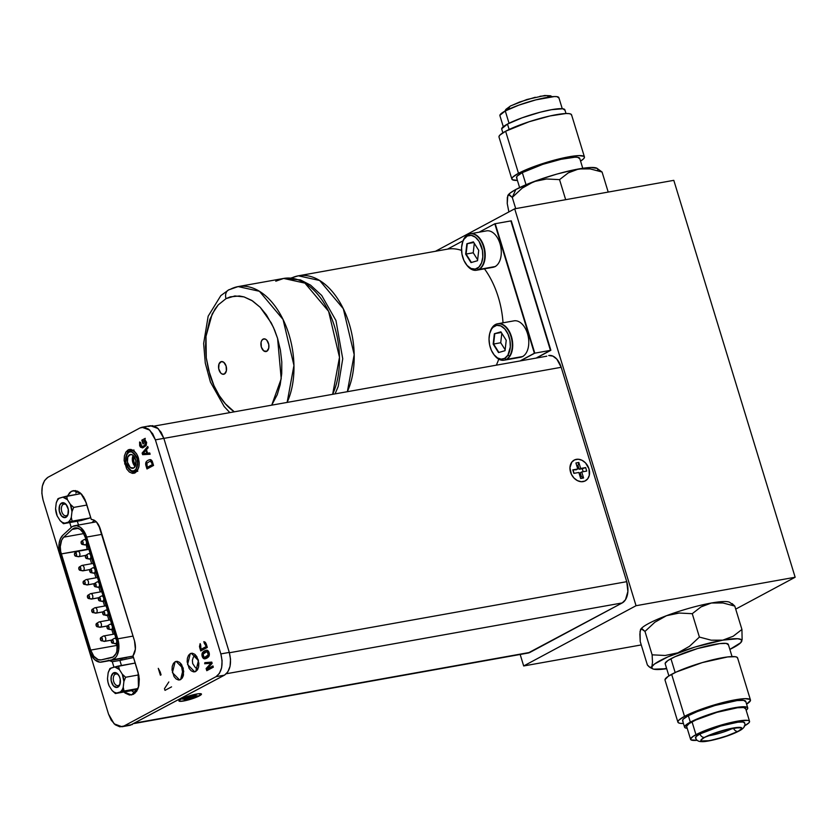 <?xml version="1.0" encoding="UTF-8"?>
<svg xmlns="http://www.w3.org/2000/svg" width="837" height="837" viewBox="0 0 837 837"><rect width="100%" height="100%" fill="white"/><g stroke="black" fill="none" stroke-linecap="round" stroke-linejoin="round"><path stroke-width="1.26" d="M795.15 577.248L673.806 180.342L514.703 208.8L636.047 605.716L795.15 577.248L735.713 609.116L795.15 577.248L636.047 605.716L523.68 665.959L641.257 644.929L523.68 665.959L636.047 605.716L514.703 208.8L673.806 180.342L795.15 577.248M435.47 251.278L514.703 208.8L435.47 251.278M520.164 654.471L523.68 665.959L520.164 654.471M263.059 339.121A6.434 3.913 79.9 0 1 263.781 338.87A6.434 3.913 79.9 0 1 268.635 343.902A6.434 3.913 79.9 0 1 266.773 351.289L263.718 350.86L261.353 347.114L261.081 342.249L261.835 340.314L263.781 338.87L263.059 339.121L265.339 339.09L266.836 340.24L268.771 344.52L268.75 348.161L266.773 351.289A6.434 3.913 79.9 0 1 266.051 351.55A6.434 3.913 79.9 0 1 261.196 346.508A6.434 3.913 79.9 0 1 263.059 339.121M220.675 361.846A6.434 3.913 79.9 0 1 221.407 361.584A6.434 3.913 79.9 0 1 226.262 366.627A6.434 3.913 79.9 0 1 224.4 374.013L222.108 374.045L220.612 372.894L218.687 368.615L219.022 363.928L221.407 361.584L223.741 362.275L226.095 366.02L226.367 370.885L224.4 374.013A6.434 3.913 79.9 0 1 223.678 374.265A6.434 3.913 79.9 0 1 218.823 369.232A6.434 3.913 79.9 0 1 220.675 361.846M228.574 289.937A8.558 6.675 61.8 0 0 226.011 298.631L218.227 304.888L214.983 309.094L209.784 319.567L206.007 336.328L205.515 346.895L206.258 357.776L208.476 369.734L213.969 385.679L219.221 395.514L225.415 403.842L234.234 411.773A61.31 37.236 79.9 0 1 209.867 374.725L206.258 357.776L206.007 336.328L212.169 313.99L218.227 304.888L226.011 298.631A8.558 6.675 -118.2 0 1 228.574 289.937A8.558 6.675 -118.2 0 1 230.238 289.351A69.879 42.436 79.9 0 1 238.116 286.589A69.879 42.436 79.9 0 1 285.229 324.233A69.879 42.436 79.9 0 1 287.154 402.304L293.954 365.434L283.063 319.493L259.418 291.276L238.116 286.589L228.668 289.895L220.832 295.607L208.162 316.198L203.653 343.505L205.285 363.132L210.422 382.059L224.159 406.51L229.798 412.568M332.687 394.154A69.879 42.436 -100.1 0 0 330.761 316.093A69.879 42.436 -100.1 0 0 283.659 278.439L304.95 283.126L328.606 311.343L339.487 357.284L332.687 394.154M275.771 281.201L283.659 278.439L238.116 286.589M226.011 298.631L230.353 296.832L239.434 295.984L244.038 296.905L251.738 300.399L260.192 307.284L271.272 322.915L274.745 330.395L277.591 338.41L281.211 378.784L271.763 405.056L277.267 394.645L280.196 384.696L281.724 373.658L281.787 361.961L280.395 350.065L277.591 338.41L273.427 327.34L266.448 314.932L260.192 307.284L252.648 300.985L244.038 296.905L234.894 295.953L226.011 298.631M495.222 223.709L511.292 220.832L550.872 350.284L537.333 357.545L550.872 350.284L511.292 220.832L495.222 223.709L534.801 353.162L550.872 350.284L534.801 353.162L521.263 360.423M498.904 352.461L493.6 344.028L500.725 342.751L493.6 344.028L494.793 333.66L501.3 332.488L494.793 333.66L500.913 331.87M514.441 320.77L497.942 323.72A18.498 11.237 79.9 0 1 511.888 338.19A18.498 11.237 79.9 0 1 506.542 359.408L523.041 356.457L506.542 359.408A18.498 11.237 79.9 0 1 504.449 360.14L520.959 357.19M471.398 262.483L466.094 254.061L473.219 252.784L466.094 254.061L467.287 243.682L473.407 241.893M473.794 242.521L466.858 243.755L473.386 241.862L478.722 250.326L477.529 260.705L471.001 262.598L465.665 254.134L466.858 243.755L473.386 241.862L478.722 250.326L477.529 260.705L471.001 262.598L465.665 254.134L473.219 252.784L477.634 259.784L473.219 252.784L465.665 254.134L466.858 243.755L473.794 242.521M486.935 230.803L470.436 233.753A18.498 11.237 79.9 0 1 484.382 248.212A18.498 11.237 79.9 0 1 479.036 269.441L495.535 266.49L479.036 269.441A18.498 11.237 79.9 0 1 476.944 270.173L493.443 267.212M181.085 663.877L183.24 675.94M132.884 468.291A7.01 4.258 79.9 0 1 127.622 462.788A7.01 4.258 79.9 0 1 129.651 454.763A7.01 4.258 79.9 0 1 130.394 454.491A7.01 4.258 79.9 0 1 135.678 459.973A7.01 4.258 79.9 0 1 133.658 468.019L130.321 467.548L127.433 462.139L127.789 457.033L130.394 454.491L129.609 454.763L132.1 454.732L133.721 455.987L135.824 460.653L135.468 465.749L133.658 468.019A7.01 4.258 79.9 0 1 132.863 468.291A7.01 4.258 79.9 0 1 127.58 462.809A7.01 4.258 79.9 0 1 129.609 454.763L131.231 454.481L129.651 454.763A7.01 4.258 79.9 0 1 130.415 454.481M128.291 468.343L128.762 468.971A10.787 6.55 -100.1 0 0 135.594 471.43L134.433 470.561A9.709 5.901 79.9 0 1 128.291 468.343A9.709 5.901 79.9 0 1 126.094 456.029A9.709 5.901 79.9 0 1 128.825 452.221L129.358 451.049A10.787 6.55 -100.1 0 0 126.314 455.276L126.094 456.029M126.209 455.663A10.787 6.55 79.9 0 1 129.358 451.049L128.825 452.221A9.709 5.901 79.9 0 1 136.996 458.519A9.709 5.901 79.9 0 1 134.433 470.561L135.594 471.43A10.787 6.55 -100.1 0 0 139.193 462.861A10.787 6.55 79.9 0 1 135.594 471.43L137.059 471.168L135.594 471.43A10.787 6.55 79.9 0 1 134.37 471.859A10.787 6.55 79.9 0 1 128.532 468.647M129.358 451.049A10.787 6.55 79.9 0 1 130.572 450.62A10.787 6.55 79.9 0 1 138.22 457.389A10.787 6.55 -100.1 0 0 129.358 451.049M128.825 452.221L126.314 455.359L125.822 462.422L128.731 468.877L130.98 470.614L133.334 470.949L135.427 469.829L136.944 467.423L137.645 464.096L136.996 458.519L133.439 452.869L131.095 451.813L128.825 452.221M133.177 455.433A7.01 4.258 -100.1 0 0 135.144 466.439A7.01 4.258 79.9 0 1 133.177 455.433M133.983 456.301A7.01 4.258 -100.1 0 0 135.604 465.351A7.01 4.258 79.9 0 1 133.983 456.301M536.904 357.629L550.443 350.368L534.372 353.235L520.834 360.506L534.372 353.235L494.793 223.782L479.099 232.205L494.793 223.782L510.873 220.916L494.793 223.782L534.372 353.235L550.443 350.368L510.873 220.916M463.049 240.805L447.544 249.123L463.049 240.805M476.515 270.246L493.014 267.296A18.498 11.237 -100.1 0 0 495.106 266.564L478.607 269.514A18.498 11.237 79.9 0 1 476.515 270.246A18.498 11.237 79.9 0 1 466.607 264.879A18.498 11.237 -100.1 0 0 466.91 265.287A18.498 11.237 -100.1 0 0 478.607 269.514L477.142 268.415A17.127 10.4 79.9 0 1 466.303 264.492A17.127 10.4 79.9 0 1 462.422 242.761A17.127 10.4 79.9 0 1 467.245 236.044L467.914 234.559A18.498 11.237 -100.1 0 0 462.704 241.82L462.422 242.761M462.568 242.301A18.498 11.237 79.9 0 1 467.914 234.559A18.498 11.237 79.9 0 1 470.007 233.826A18.498 11.237 79.9 0 1 483.953 248.296A18.498 11.237 79.9 0 1 478.607 269.514L495.106 266.564A18.498 11.237 -100.1 0 0 500.453 245.346A18.498 11.237 -100.1 0 0 486.506 230.876L470.007 233.826M478.607 269.514A18.498 11.237 -100.1 0 0 483.472 246.559A18.498 11.237 -100.1 0 0 467.914 234.559L467.245 236.044A17.127 10.4 79.9 0 1 481.652 247.156A17.127 10.4 79.9 0 1 477.142 268.415L478.607 269.514M467.245 236.044L464.001 239.225L462.819 241.59L461.574 247.459L461.951 254.05L463.876 260.359L467.077 265.434L471.053 268.499L475.196 269.085L478.89 267.108L481.557 262.87L482.803 257.001L482.436 250.409L479.036 241.349L475.385 237.206L471.241 235.343L467.245 236.044M474.307 243.316L473.219 252.784L474.307 243.316M490.074 332.268A18.498 11.237 79.9 0 1 491.915 327.968A18.498 11.237 79.9 0 1 495.42 324.536A18.498 11.237 79.9 0 1 497.513 323.804A18.498 11.237 79.9 0 1 510.403 334.831A18.498 11.237 79.9 0 1 509.618 356.049L507.892 355.202A17.127 10.4 79.9 0 1 504.648 358.382L506.113 359.481A18.498 11.237 -100.1 0 0 509.618 356.049A18.498 11.237 79.9 0 1 506.113 359.481A18.498 11.237 79.9 0 1 504.02 360.213A18.498 11.237 79.9 0 1 494.112 354.846M504.02 360.213L520.53 357.263A18.498 11.237 -100.1 0 0 522.612 356.531L506.113 359.481L522.612 356.531A18.498 11.237 -100.1 0 0 527.959 335.313A18.498 11.237 -100.1 0 0 514.012 320.853L497.513 323.804M493.809 354.469L494.416 355.254A18.498 11.237 -100.1 0 0 506.113 359.481L504.648 358.382L507.892 355.202L510.308 346.968L509.942 340.377L508.007 334.068L504.805 328.993L500.829 325.928L496.686 325.342L492.993 327.319L491.507 329.192A17.127 10.4 79.9 0 1 506.542 331.316A17.127 10.4 79.9 0 1 507.892 355.202L509.618 356.049A18.498 11.237 -100.1 0 0 509.743 333.22A18.498 11.237 -100.1 0 0 495.42 324.536A18.498 11.237 -100.1 0 0 491.915 327.968L491.507 329.192L491.915 327.968A18.498 11.237 -100.1 0 0 490.21 331.787L489.927 332.739A17.127 10.4 79.9 0 1 491.507 329.192L489.676 333.618L489.028 339.048L489.614 344.844L491.382 350.337L494.133 354.867L497.523 357.922L501.164 359.146L504.648 358.382A17.127 10.4 79.9 0 1 493.809 354.469A17.127 10.4 79.9 0 1 489.927 332.739M505.035 350.672L498.507 352.576L493.171 344.101L494.364 333.733L500.892 331.829L506.228 340.293L505.035 350.672L498.507 352.576L493.171 344.101L500.725 342.751L505.14 349.761L500.725 342.751L493.171 344.101L494.364 333.733L500.892 331.829M501.3 332.488L494.364 333.733L501.3 332.488M501.813 333.293L500.725 342.751L501.813 333.293M291.527 278.041A69.879 42.436 79.9 0 1 298.359 275.812A69.879 42.436 79.9 0 1 345.472 313.457A69.879 42.436 79.9 0 1 347.386 391.528L354.187 354.658L343.306 308.717L319.65 280.5L298.359 275.812L447.418 249.144A69.879 42.436 -100.1 0 1 461.543 250.409M496.456 364.859A69.879 42.436 -100.1 0 0 498.737 359.178M503.027 322.81A69.879 42.436 -100.1 0 0 484.445 268.823M626.735 581.673L561.198 367.297L163.853 438.379L561.198 367.297A17.127 10.4 -100.1 0 0 548.716 355.516L552.88 356.102L556.856 359.167L561.198 367.297L626.735 581.673L627.886 591.518L625.469 599.752L622.226 602.933L528.042 653.059A17.127 10.4 -100.1 0 0 529.978 652.389L135.217 723.001L529.978 652.389L622.226 602.933A17.127 10.4 -100.1 0 0 626.735 581.673L229.39 652.755L626.735 581.673M546.791 356.185L154.259 426.075M226.356 673.743L622.226 602.933L226.356 673.743M570.541 472.12A11.781 9.186 -118.2 0 1 576.348 459.335A11.781 9.186 -118.2 0 1 588.966 468.825L585.523 462.913L582.039 460.298L578.21 459.231L574.621 459.879L571.807 462.129L569.945 467.737L571.378 474.265L573.983 478.032L577.467 480.647L581.296 481.714L584.896 481.066L587.7 478.816L589.311 475.29L588.966 468.825A11.781 9.186 -118.2 0 1 583.159 481.61A11.781 9.186 -118.2 0 1 570.541 472.12M575.929 462.966L578.827 462.442L580.669 468.469L585.649 467.569L586.716 471.074L581.736 471.963L583.577 477.979L580.679 478.502L578.848 472.476L573.858 473.365L572.79 469.871L577.771 468.982L575.929 462.966L578.827 462.442L580.669 468.469L579.152 469.275L578.001 465.508L578.827 462.442L578.001 465.508L579.152 469.275L585.649 467.569L582.27 468.72L583.19 471.702L582.27 468.72L579.152 469.275L585.649 467.569L586.716 471.074L581.736 471.963L583.577 477.979L581.37 476.546L580.156 476.755L581.37 476.546L580.219 472.769L581.736 471.963L580.219 472.769L581.37 476.546L583.577 477.979L580.679 478.502L578.848 472.476L573.858 473.365L572.79 469.871L577.771 468.982L575.929 462.966M576.777 465.728L578.001 465.508L576.777 465.728M576.264 469.798L577.771 468.982L576.264 469.798L572.79 469.871L576.264 469.798M574.056 473.334L573.146 470.352L574.056 473.334M199.405 695.861A11.781 1.82 -17 0 1 186.316 700.443A11.781 1.82 -17 0 1 178.951 700.695A11.781 1.82 -17 0 1 180.98 699.157L178.909 700.81L179.662 701.322L185.605 700.611L196.214 697.315L201.466 694.197L198.369 693.758L192.677 694.909L180.98 699.157A11.781 1.82 -17 0 1 192.625 694.93A11.781 1.82 -17 0 1 201.288 693.863A11.781 1.82 -17 0 1 199.405 695.861M193.284 695.327L196.172 694.815L192.656 696.698L197.637 695.809L195.596 696.907L190.616 697.796L187.101 699.68L184.203 700.203L187.718 698.309L182.738 699.198L189.769 697.221L193.284 695.327L196.172 694.815L192.656 696.698L192.384 695.809L192.656 696.698L197.637 695.809L195.596 696.907L190.616 697.796L187.101 699.68L187.279 698.55L187.101 699.68L184.203 700.203L187.718 698.309L182.738 699.198L189.769 697.221L193.284 695.327M187.509 697.619L187.718 698.309L187.509 697.619M190.344 696.907L190.616 697.796L190.344 696.907M194.885 696.3L195.596 696.907L194.885 696.3M146.81 453.225L142.96 453.581L145.91 450.285L142.96 453.581L146.81 453.225L145.91 450.285M146.391 461.616A15.851 9.625 79.9 0 1 148.139 460.277A15.851 9.625 79.9 0 1 149.928 459.659A15.851 9.625 79.9 0 1 150.105 459.628A3.432 2.082 79.9 0 1 152.543 462.16L153.548 465.445L152.125 461.103L150.105 459.628A15.851 9.625 79.9 0 0 148.139 460.277A15.851 9.625 79.9 0 0 146.391 461.616A3.432 2.082 79.9 0 0 145.973 465.675L146.391 461.616M202.784 652.243A15.851 9.625 79.9 0 1 204.542 650.904A15.851 9.625 79.9 0 1 206.331 650.276A15.851 9.625 79.9 0 1 206.498 650.244A3.547 2.155 79.9 0 1 206.519 650.244A3.547 2.155 79.9 0 1 209.104 652.703A3.547 2.155 79.9 0 1 208.518 656.836A15.851 9.625 79.9 0 1 204.971 658.803A15.851 9.625 79.9 0 1 204.803 658.834A3.547 2.155 79.9 0 1 204.783 658.834A3.547 2.155 79.9 0 1 202.198 656.375A3.547 2.155 79.9 0 1 202.784 652.243A15.851 9.625 79.9 0 1 204.542 650.904A15.851 9.625 79.9 0 1 206.498 650.244L208.005 650.788L209.334 653.885L209.02 656.093L206.76 658.175L204.05 658.761L202.659 657.463L201.968 655.193L202.784 652.243M190.281 653.634L191.275 653.268L198.453 660.602L195.732 671.473L194.739 671.849L187.561 664.515L190.281 653.634L192.468 653.247L190.281 653.634L192.384 653.237L194.759 654.272L198.223 659.765L198.62 666.89L197.459 669.82L195.732 671.473L193.619 671.881L191.244 670.845L189.162 668.439L187.153 661.868L187.394 658.227L188.555 655.298L190.281 653.634L192.384 653.237L194.759 654.272L196.852 656.679L198.861 663.239L198.62 666.89L197.459 669.82L195.732 671.473L193.619 671.881L191.244 670.845L189.162 668.439L187.153 661.868L187.394 658.227L188.555 655.298L190.281 653.634M175.142 661.753L176.136 661.387L183.313 668.711L180.593 679.592L179.599 679.958L172.422 672.634L175.142 661.753L177.339 661.356L175.142 661.753L177.256 661.345L179.631 662.391L183.083 667.874L183.481 674.999L182.33 677.939L180.593 679.592L178.49 679.989L176.115 678.953L174.023 676.558L172.024 669.987L172.255 666.346L173.416 663.406L175.142 661.753L177.256 661.345L179.631 662.391L181.713 664.787L183.721 671.358L182.33 677.939L180.593 679.592L178.49 679.989L176.115 678.953L174.023 676.558L172.024 669.987L172.255 666.346L173.416 663.406L175.142 661.753M128.134 449.919L129.453 449.448L138.649 458.885L135.144 472.853L133.836 473.323L124.64 463.886L128.134 449.919L130.959 449.417L128.134 449.919L130.854 449.406L133.899 450.735L136.588 453.832L138.346 457.797L139.162 462.265L138.858 466.952L137.373 470.729L135.144 472.853L132.434 473.376L129.379 472.037L126.701 468.95L124.117 460.507L124.42 455.82L125.916 452.053L128.134 449.919L130.854 449.406L133.899 450.735L136.588 453.832L138.346 457.797L139.162 462.265L138.858 466.952L137.373 470.729L135.144 472.853L132.434 473.376L129.379 472.037L126.701 468.95L124.117 460.507L124.42 455.82L125.916 452.053L128.134 449.919M77.433 491.131L75.832 493.045M66.929 497.011L69.659 492.658L71.448 491.329L67.326 496.048L71.448 491.329L75.518 490.608L71.448 491.329L73.342 490.649L80.823 493.411L86.201 502.702L91.296 519.4C95.219 519.777 98.201 522.895 100.231 528.754L134.506 640.88C136.128 646.97 135.625 651.95 133.01 655.831L138.115 672.519L138.471 687.282L131.608 694.961L123.928 692.011L125.173 693.099L123.928 692.011M200.985 649.355L206.279 646.52L204.165 643.015L204.929 643.308L206.279 646.52L200.985 649.355L200.671 644.898L200.294 647.001L200.985 649.355M133.533 657.547L120.926 660.247L133.533 657.547M78.49 525.029L77.328 521.21M94.403 520.311L91.892 522.633M121.438 665.499L119.869 660.362L120.926 660.247L112.273 661.722L108.329 660.236M130.133 725.281L224.452 675.166L227.81 671.944L230.06 666.242L230.52 659.158L229.286 652.4L163.843 438.347L161.175 432.352L157.126 427.686L152.512 425.667L148.411 426.452M144.927 439.791L146.14 445.587L143.012 447.732L140.606 447.251L139.685 445.723L139.591 441.999L142.238 447.91L146.14 445.587L146.632 442.407L144.927 439.791L145.23 438.337L141.809 440.168L142.97 443.945L141.809 440.168L145.23 438.337M141.798 446.56L140.585 442.511L140.197 445.043L141.348 446.519L143.744 445.964L145.889 443.453L145.732 441.999L144.131 440.555L145.439 444.573M150.116 454.24L142.614 454.679L142.123 453.058L147.73 446.435L148.139 447.753L146.485 449.647L147.563 453.173L149.729 452.953L150.116 454.24L142.614 454.679M204.165 643.015L203.862 641.623L206.3 644.145L207.304 647.44L200.734 650.966L199.478 646.572L200.148 643.611L200.671 644.898M213.32 667.183L206.791 670.688L213.32 667.183L212.943 665.938L206.854 669.202L212.148 663.354L211.761 662.098L204.856 662.663L204.667 663.751L210.945 663.291L206.122 668.522L210.945 663.291L204.667 663.751M164.481 688.663L168.833 681.956L164.481 688.663L165.004 690.368L171.554 686.863M120.926 660.247L119.869 660.362M120.047 658.792A13.486 8.192 -100.1 0 0 123.227 659.755M131.514 690.651L135.102 693.12M180.98 663.751A9.437 5.733 -100.1 0 0 180.541 665.687M182.11 674.434A9.437 5.733 -100.1 0 0 183.188 676.087M47.918 477.31L139.978 427.958L141.955 427.247L149.781 430.134L155.4 439.854L220.842 653.917C223.406 664.724 221.805 672.31 216.019 676.673L123.96 726.024L121.982 726.736L114.146 723.848L108.538 714.128L43.085 500.076C40.521 489.258 42.132 481.673 47.918 477.31L44.56 480.532L42.31 486.224L41.85 493.307L43.085 500.076L108.538 714.128L111.195 720.123L115.244 724.79L119.858 726.809L132.392 724.518L123.96 726.024L216.019 676.673L224.452 675.166L216.019 676.673L219.367 673.45L221.627 667.759L222.087 660.675L220.842 653.917L229.286 652.4L220.842 653.917L155.4 439.854L163.843 438.347L155.4 439.854L152.742 433.859L148.693 429.193L144.079 427.173L139.978 427.958L47.918 477.31L44.56 480.532L42.31 486.224L41.85 493.307L43.085 500.076L108.538 714.128L111.195 720.123L115.244 724.79L119.858 726.809L123.96 726.024L216.019 676.673L219.367 673.45L221.627 667.759L222.087 660.675L220.842 653.917L155.4 439.854L152.742 433.859L148.693 429.193L144.079 427.173L139.978 427.958L47.918 477.31M130.331 725.229L224.452 675.166C230.28 670.824 231.891 663.239 229.286 652.4L163.843 438.347L158.172 428.586L150.482 425.73L142.039 427.236M161.081 674.842L160.212 671.985L161.081 674.842L160.38 675.218L158.277 668.355L160.38 675.218M204.856 662.663L211.761 662.098M212.148 663.354L206.854 669.202L212.943 665.938M206.122 668.522L206.791 670.688M153.548 465.445L146.977 468.971L145.973 465.675M160.212 671.985L158.277 668.355M138.115 672.519L139.298 678.985L138.858 685.754L136.703 691.205L133.501 694.281L129.578 695.024L125.173 693.099L129.411 695.003L133.501 694.281L136.818 691.027L138.858 685.754L138.921 675.857L133.01 655.831L135.374 649.198L133.01 655.831M113.958 667.215L112.273 661.722L113.958 667.215M133.125 656.208L111.76 659.912A16.499 10.023 79.9 0 0 117.755 638.83L133.041 636.089L117.755 638.83L85.541 534.121L80.614 527.477L76.627 525.688L72.777 526.368A16.499 10.023 79.9 0 0 71.26 527.456L69.733 522.57L71.239 527.488A16.499 10.023 79.9 0 1 72.777 526.368A16.499 10.023 79.9 0 1 74.629 525.72A16.499 10.023 79.9 0 1 86.65 537.072L101.936 534.341L86.65 537.072L118.572 642.314L118.781 649.324L117.086 655.277L115.611 657.505L111.76 659.912L99.927 662.193L94.644 659.64L90.417 653.394L59.354 551.792L59.113 543.412L60.473 538.63L62.88 535.188L71.26 527.456L62.88 535.188A16.499 10.023 79.9 0 0 60.044 554.575L89.454 650.757A16.499 10.023 79.9 0 0 101.465 662.109L126.429 657.652A16.499 10.023 -100.1 0 0 126.638 657.61L101.675 662.077A16.499 10.023 79.9 0 1 101.465 662.109M100.231 528.754L96.485 521.995L93.953 520.059L91.296 519.4L85.018 499.574L81.754 494.374L77.684 491.235L73.436 490.639L71.448 491.329L75.372 490.587L79.777 492.512L83.658 496.969L86.201 502.702L91.296 519.4L93.88 520.028L96.485 521.995L98.693 525.081L134.506 640.88L135.374 649.198L134.506 640.88M203.862 641.623L205.295 642.261L206.3 644.145M207.304 647.44L200.734 650.966L199.729 647.671M146.485 449.647L147.563 453.173M142.123 453.058L147.73 446.435M139.591 441.999L140.585 442.511M144.131 440.555L142.834 441.015L143.619 443.589L142.97 443.945M147.228 467.36L152.522 464.525L151.507 461.689L150.409 461.02L146.663 463.3L147.228 467.36L146.904 462.903M152.522 464.525L150.409 461.02M204.427 657.505L208.518 654.733L208.225 652.515L206.875 651.573L202.784 654.346L203.077 656.564L204.416 657.505C202.303 654.157 203.119 652.18 206.875 651.573L206.885 651.573C208.999 654.921 208.183 656.899 204.427 657.505M101.497 640.849L100.335 639.008L101.308 637.47L102.47 639.311L101.894 640.776L104.876 641.268L111.624 640.054L104.876 641.268A2.741 1.664 -100.1 0 0 105.598 637.867A2.741 1.664 -100.1 0 0 103.286 636.089L100.911 637.543A1.716 1.036 79.9 0 1 102.344 638.652A1.716 1.036 79.9 0 1 101.894 640.776L104.175 641.372A2.741 1.664 -100.1 0 0 104.876 641.268L101.894 640.776A1.716 1.036 79.9 0 1 101.465 640.839A1.716 1.036 79.9 0 1 100.377 639.342A1.716 1.036 79.9 0 1 100.879 637.553A1.716 1.036 79.9 0 1 100.911 637.543L103.286 636.089A2.741 1.664 -100.1 0 0 103.233 636.12A2.741 1.664 -100.1 0 0 103.181 636.151A2.741 1.664 79.9 0 1 103.286 636.089A2.741 1.664 79.9 0 1 103.6 635.984A2.741 1.664 79.9 0 1 105.661 638.118A2.741 1.664 79.9 0 1 104.876 641.268A2.741 1.664 79.9 0 1 104.562 641.372L111.583 640.117M100.555 627.154L97.584 626.662A1.716 1.036 79.9 0 1 97.144 626.725A1.716 1.036 79.9 0 1 96.067 625.229A1.716 1.036 79.9 0 1 96.558 623.45A1.716 1.036 79.9 0 1 96.59 623.429L98.975 621.975A2.741 1.664 -100.1 0 0 98.923 622.006A2.741 1.664 -100.1 0 0 98.871 622.037A2.741 1.664 79.9 0 1 98.975 621.975A2.741 1.664 79.9 0 1 99.289 621.87A2.741 1.664 79.9 0 1 101.35 624.015A2.741 1.664 79.9 0 1 100.555 627.154A2.741 1.664 79.9 0 1 100.252 627.269A2.741 1.664 79.9 0 1 99.865 627.258A2.741 1.664 -100.1 0 0 100.555 627.154L107.303 625.95L100.555 627.154A2.741 1.664 -100.1 0 0 101.277 623.753A2.741 1.664 -100.1 0 0 98.975 621.975L96.59 623.429A1.716 1.036 79.9 0 1 98.034 624.538A1.716 1.036 79.9 0 1 97.584 626.662L100.555 627.154M92.865 612.621L91.714 610.78L92.677 609.242L93.723 610.424L93.273 612.558L96.245 613.05L103.003 611.837L96.245 613.05A2.741 1.664 -100.1 0 0 96.966 609.65A2.741 1.664 -100.1 0 0 94.665 607.871L92.279 609.315A1.716 1.036 79.9 0 1 93.723 610.424A1.716 1.036 79.9 0 1 93.273 612.558L95.544 613.144A2.741 1.664 -100.1 0 0 96.245 613.05L93.273 612.558A1.716 1.036 79.9 0 1 92.834 612.621A1.716 1.036 79.9 0 1 91.756 611.115A1.716 1.036 79.9 0 1 92.248 609.336A1.716 1.036 79.9 0 1 92.279 609.315L94.665 607.871A2.741 1.664 -100.1 0 0 94.612 607.903A2.741 1.664 -100.1 0 0 94.56 607.934A2.741 1.664 79.9 0 1 94.665 607.871A2.741 1.664 79.9 0 1 94.968 607.756A2.741 1.664 79.9 0 1 97.04 609.901A2.741 1.664 79.9 0 1 96.245 613.05A2.741 1.664 79.9 0 1 95.941 613.155L102.951 611.899M91.934 598.936L88.952 598.445A1.716 1.036 79.9 0 1 88.523 598.507A1.716 1.036 79.9 0 1 87.435 597.011A1.716 1.036 79.9 0 1 87.937 595.222A1.716 1.036 79.9 0 1 87.969 595.212L90.344 593.757A2.741 1.664 -100.1 0 0 90.291 593.789A2.741 1.664 -100.1 0 0 90.239 593.82A2.741 1.664 79.9 0 1 90.344 593.757A2.741 1.664 79.9 0 1 90.658 593.653A2.741 1.664 79.9 0 1 92.719 595.787A2.741 1.664 79.9 0 1 91.934 598.936A2.741 1.664 79.9 0 1 91.62 599.041A2.741 1.664 79.9 0 1 91.233 599.041A2.741 1.664 -100.1 0 0 91.934 598.936L98.693 597.723L91.934 598.936A2.741 1.664 -100.1 0 0 92.656 595.536A2.741 1.664 -100.1 0 0 90.344 593.757L87.969 595.212A1.716 1.036 79.9 0 1 89.402 596.321A1.716 1.036 79.9 0 1 88.952 598.445L91.934 598.936M84.244 584.404L83.083 582.562L84.056 581.024L85.092 582.207L84.642 584.331L87.613 584.822L94.372 583.619L87.613 584.822A2.741 1.664 -100.1 0 0 88.335 581.422A2.741 1.664 -100.1 0 0 86.033 579.643L83.648 581.098A1.716 1.036 79.9 0 1 85.092 582.207A1.716 1.036 79.9 0 1 84.642 584.331L86.922 584.927A2.741 1.664 -100.1 0 0 87.613 584.822L84.642 584.331A1.716 1.036 79.9 0 1 84.202 584.393A1.716 1.036 79.9 0 1 83.125 582.897A1.716 1.036 79.9 0 1 83.616 581.119A1.716 1.036 79.9 0 1 83.648 581.098L86.033 579.643A2.741 1.664 -100.1 0 0 85.981 579.675A2.741 1.664 -100.1 0 0 85.929 579.706A2.741 1.664 79.9 0 1 86.033 579.643A2.741 1.664 79.9 0 1 86.347 579.539A2.741 1.664 79.9 0 1 88.408 581.684A2.741 1.664 79.9 0 1 87.613 584.822A2.741 1.664 79.9 0 1 87.31 584.937L94.319 583.682M83.302 570.719L80.331 570.227A1.716 1.036 79.9 0 1 79.892 570.29A1.716 1.036 79.9 0 1 78.814 568.783A1.716 1.036 79.9 0 1 79.306 567.005A1.716 1.036 79.9 0 1 79.337 566.984L81.723 565.54A2.741 1.664 -100.1 0 0 81.67 565.571A2.741 1.664 -100.1 0 0 81.618 565.603A2.741 1.664 79.9 0 1 81.723 565.54A2.741 1.664 79.9 0 1 82.026 565.425A2.741 1.664 79.9 0 1 84.098 567.57A2.741 1.664 79.9 0 1 83.302 570.719A2.741 1.664 79.9 0 1 82.999 570.824A2.741 1.664 79.9 0 1 82.601 570.813A2.741 1.664 -100.1 0 0 83.302 570.719L90.061 569.505L83.302 570.719A2.741 1.664 -100.1 0 0 84.024 567.308A2.741 1.664 -100.1 0 0 81.723 565.54L79.337 566.984A1.716 1.036 79.9 0 1 80.781 568.093A1.716 1.036 79.9 0 1 80.331 570.227L83.302 570.719M78.992 556.605L76.01 556.113A1.716 1.036 79.9 0 1 75.581 556.176A1.716 1.036 79.9 0 1 74.493 554.68A1.716 1.036 79.9 0 1 74.995 552.891L77.402 551.426A2.741 1.664 -100.1 0 0 77.349 551.457A2.741 1.664 -100.1 0 0 77.297 551.489A2.741 1.664 79.9 0 1 77.402 551.426A2.741 1.664 79.9 0 1 77.715 551.321A2.741 1.664 79.9 0 1 79.777 553.456A2.741 1.664 79.9 0 1 78.992 556.605A2.741 1.664 79.9 0 1 78.678 556.71A2.741 1.664 79.9 0 1 78.291 556.71A2.741 1.664 -100.1 0 0 78.992 556.605L85.751 555.391L78.992 556.605A2.741 1.664 -100.1 0 0 79.714 553.205A2.741 1.664 -100.1 0 0 77.402 551.426L75.027 552.88A1.716 1.036 79.9 0 1 75.027 552.88A1.716 1.036 79.9 0 1 76.46 553.989A1.716 1.036 79.9 0 1 76.01 556.113L78.992 556.605M112.43 643.193L111.279 641.351L112.242 639.813L113.288 640.996L112.828 643.119L115.809 643.611A2.741 1.664 -100.1 0 0 116.531 640.211A2.741 1.664 -100.1 0 0 114.23 638.443L111.844 639.886A1.716 1.036 79.9 0 1 113.288 640.996A1.716 1.036 79.9 0 1 112.828 643.119L115.108 643.716A2.741 1.664 -100.1 0 0 115.809 643.611L112.828 643.119A1.716 1.036 79.9 0 1 112.399 643.193A1.716 1.036 79.9 0 1 111.311 641.686A1.716 1.036 79.9 0 1 111.813 639.907A1.716 1.036 79.9 0 1 111.844 639.886L114.23 638.443A2.741 1.664 -100.1 0 0 114.167 638.464A2.741 1.664 -100.1 0 0 114.114 638.505A2.741 1.664 79.9 0 1 114.23 638.443A2.741 1.664 79.9 0 1 114.533 638.328A2.741 1.664 79.9 0 1 116.605 640.472A2.741 1.664 79.9 0 1 115.809 643.611A2.741 1.664 79.9 0 1 115.496 643.726L117.347 643.391M108.078 629.068L110.798 629.602A2.741 1.664 -100.1 0 0 111.488 629.497L108.517 629.005A1.716 1.036 79.9 0 1 108.078 629.068A1.716 1.036 79.9 0 1 107 627.572A1.716 1.036 79.9 0 1 107.492 625.794A1.716 1.036 79.9 0 1 107.523 625.773L109.909 624.318A2.741 1.664 -100.1 0 0 109.856 624.35A2.741 1.664 -100.1 0 0 109.804 624.381M103.809 614.975L102.648 613.134L103.61 611.596L104.656 612.778L104.206 614.902L109.051 615.059L107.178 615.394A2.741 1.664 -100.1 0 0 107.9 611.993A2.741 1.664 -100.1 0 0 105.598 610.215L103.213 611.669A1.716 1.036 79.9 0 1 104.656 612.778A1.716 1.036 79.9 0 1 104.206 614.902L106.487 615.498A2.741 1.664 -100.1 0 0 107.178 615.394L104.206 614.902A1.716 1.036 79.9 0 1 103.767 614.965A1.716 1.036 79.9 0 1 102.689 613.469A1.716 1.036 79.9 0 1 103.181 611.69A1.716 1.036 79.9 0 1 103.213 611.669L105.598 610.215A2.741 1.664 -100.1 0 0 105.546 610.246A2.741 1.664 -100.1 0 0 105.493 610.278A2.741 1.664 79.9 0 1 105.598 610.215A2.741 1.664 79.9 0 1 105.901 610.11A2.741 1.664 79.9 0 1 107.973 612.255A2.741 1.664 79.9 0 1 107.178 615.394A2.741 1.664 79.9 0 1 106.874 615.498L109.061 615.111M99.457 600.861L102.166 601.384A2.741 1.664 -100.1 0 0 102.867 601.28L99.896 600.788A1.716 1.036 79.9 0 1 99.457 600.861A1.716 1.036 79.9 0 1 98.368 599.355A1.716 1.036 79.9 0 1 98.871 597.576A1.716 1.036 79.9 0 1 98.902 597.555L101.287 596.111A2.741 1.664 -100.1 0 0 101.225 596.132A2.741 1.664 -100.1 0 0 101.172 596.174A2.741 1.664 79.9 0 1 101.287 596.111A2.741 1.664 79.9 0 1 101.591 595.996A2.741 1.664 79.9 0 1 103.662 598.141A2.741 1.664 79.9 0 1 102.867 601.28A2.741 1.664 79.9 0 1 102.553 601.395L104.751 600.997M98.557 587.176L95.575 586.685A1.716 1.036 79.9 0 1 95.136 586.747A1.716 1.036 79.9 0 1 94.058 585.251A1.716 1.036 79.9 0 1 94.55 583.462A1.716 1.036 79.9 0 1 94.591 583.441L96.966 581.997A2.741 1.664 -100.1 0 0 96.914 582.029A2.741 1.664 -100.1 0 0 96.862 582.06A2.741 1.664 79.9 0 1 96.966 581.997A2.741 1.664 79.9 0 1 97.28 581.882A2.741 1.664 79.9 0 1 99.341 584.027A2.741 1.664 79.9 0 1 98.557 587.176A2.741 1.664 79.9 0 1 98.243 587.281A2.741 1.664 79.9 0 1 97.856 587.281A2.741 1.664 -100.1 0 0 98.557 587.176L100.419 586.842L98.557 587.176A2.741 1.664 -100.1 0 0 99.279 583.776A2.741 1.664 -100.1 0 0 96.966 581.997L94.591 583.441A1.716 1.036 79.9 0 1 96.025 584.561A1.716 1.036 79.9 0 1 95.575 586.685L98.557 587.176M90.825 572.634L93.545 573.167A2.741 1.664 -100.1 0 0 94.236 573.063L91.264 572.571A1.716 1.036 79.9 0 1 90.825 572.634A1.716 1.036 79.9 0 1 89.747 571.137A1.716 1.036 79.9 0 1 90.239 569.359A1.716 1.036 79.9 0 1 90.27 569.338L92.656 567.884A2.741 1.664 -100.1 0 0 92.604 567.915A2.741 1.664 -100.1 0 0 92.551 567.946A2.741 1.664 79.9 0 1 92.656 567.884A2.741 1.664 79.9 0 1 92.959 567.779A2.741 1.664 79.9 0 1 95.031 569.924A2.741 1.664 79.9 0 1 94.236 573.063A2.741 1.664 79.9 0 1 93.932 573.167L96.119 572.78M89.925 558.949L86.954 558.457A1.716 1.036 79.9 0 1 86.514 558.53A1.716 1.036 79.9 0 1 85.426 557.023A1.716 1.036 79.9 0 1 85.929 555.245L88.345 553.77A2.741 1.664 -100.1 0 0 88.283 553.801A2.741 1.664 -100.1 0 0 88.23 553.843A2.741 1.664 79.9 0 1 88.345 553.77A2.741 1.664 79.9 0 1 88.649 553.665A2.741 1.664 79.9 0 1 90.72 555.81A2.741 1.664 79.9 0 1 89.925 558.949A2.741 1.664 79.9 0 1 89.611 559.064A2.741 1.664 79.9 0 1 89.224 559.053A2.741 1.664 -100.1 0 0 89.925 558.949L91.788 558.614L89.925 558.949A2.741 1.664 -100.1 0 0 90.647 555.548A2.741 1.664 -100.1 0 0 88.345 553.77L85.96 555.224A1.716 1.036 79.9 0 1 85.96 555.224A1.716 1.036 79.9 0 1 87.404 556.333A1.716 1.036 79.9 0 1 86.954 558.457L89.925 558.949M85.615 544.845L82.633 544.353A1.716 1.036 79.9 0 1 82.193 544.416A1.716 1.036 79.9 0 1 81.116 542.92A1.716 1.036 79.9 0 1 81.607 541.131A1.716 1.036 79.9 0 1 81.649 541.11L84.024 539.666A2.741 1.664 -100.1 0 0 83.972 539.698A2.741 1.664 -100.1 0 0 83.92 539.729A2.741 1.664 79.9 0 1 84.024 539.666A2.741 1.664 79.9 0 1 84.338 539.551A2.741 1.664 79.9 0 1 86.399 541.696A2.741 1.664 79.9 0 1 85.615 544.845A2.741 1.664 79.9 0 1 85.301 544.95A2.741 1.664 79.9 0 1 84.914 544.95A2.741 1.664 -100.1 0 0 85.615 544.845L87.477 544.51L85.615 544.845A2.741 1.664 -100.1 0 0 86.337 541.445A2.741 1.664 -100.1 0 0 84.024 539.666L81.649 541.11A1.716 1.036 79.9 0 1 83.083 542.23A1.716 1.036 79.9 0 1 82.633 544.353L85.615 544.845M107.492 625.794L109.856 624.35A2.741 1.664 79.9 0 1 109.909 624.318A2.741 1.664 79.9 0 1 110.222 624.214A2.741 1.664 79.9 0 1 112.284 626.348A2.741 1.664 79.9 0 1 111.488 629.497L113.361 629.162L111.488 629.497A2.741 1.664 79.9 0 1 111.185 629.602L113.372 629.215M104.73 600.945L102.867 601.28L104.73 600.945M96.109 572.728L94.236 573.063L96.109 572.728M117.483 647.671A14.25 8.652 -100.1 0 1 116.667 645.453L116.102 643.611L116.667 645.453L90.699 650.098L61.289 553.906A14.25 8.652 79.9 0 1 63.738 537.166L83.648 533.598L63.738 537.166L72.118 529.434L78.28 528.325L72.118 529.434A14.25 8.652 79.9 0 1 73.426 528.492L76.732 527.906L73.426 528.492A14.25 8.652 79.9 0 1 75.027 527.927A14.25 8.652 79.9 0 1 85.405 537.741L116.521 639.489A14.25 8.652 79.9 0 1 111.331 657.704L101.256 659.87A14.25 8.652 79.9 0 1 101.078 659.901A14.25 8.652 79.9 0 1 90.699 650.098L116.667 645.453L117.504 647.723M86.326 544.406L87.362 549.595L61.289 553.906L87.257 549.26A14.25 8.652 -100.1 0 1 86.357 544.761M90.218 558.949L91.672 563.699L90.218 558.949M94.539 573.063L95.983 577.812L94.539 573.063M98.85 587.176L100.304 591.926L98.85 587.176M103.16 601.28L104.615 606.03L103.16 601.28M107.481 615.394L108.925 620.144L107.481 615.394M111.792 629.497L113.246 634.258L111.792 629.497M72.118 529.434L63.738 537.166L61.656 540.137L60.285 546.613L60.693 551.51L90.699 650.098L93.807 656.26L98.191 659.64L101.256 659.87L113.1 656.972L115.935 653.707L116.856 651.312L117.222 642.502L85.405 537.741L83.229 532.907L80.195 529.455L76.742 527.906L73.426 528.492A14.25 8.652 -100.1 0 0 72.118 529.434M94.236 573.063A2.741 1.664 -100.1 0 0 94.958 569.662A2.741 1.664 -100.1 0 0 92.656 567.884L90.27 569.338A1.716 1.036 79.9 0 1 91.714 570.447A1.716 1.036 79.9 0 1 91.264 572.571L94.236 573.063M102.867 601.28A2.741 1.664 -100.1 0 0 103.589 597.88A2.741 1.664 -100.1 0 0 101.287 596.111L98.902 597.555A1.716 1.036 79.9 0 1 100.346 598.664A1.716 1.036 79.9 0 1 99.896 600.788L102.867 601.28M111.488 629.497A2.741 1.664 -100.1 0 0 112.21 626.097A2.741 1.664 -100.1 0 0 109.909 624.318L107.523 625.773A1.716 1.036 79.9 0 1 108.967 626.882A1.716 1.036 79.9 0 1 108.517 629.005L111.488 629.497M111.76 659.912L133.093 656.093L111.76 659.912M81.649 541.11L83.083 542.23L82.633 544.353L81.189 543.244L81.649 541.11M85.96 555.224L87.404 556.333L86.954 558.457L85.772 557.934L85.437 556.061L88.283 553.801M90.27 569.338L91.714 570.447L91.264 572.571L89.821 571.462L90.27 569.338M94.591 583.441L96.025 584.561L95.575 586.685L94.131 585.576L94.591 583.441M98.902 597.555L100.346 598.664L99.896 600.788L98.452 599.679L98.902 597.555M107.523 625.773L108.967 626.882L108.517 629.005L107.073 627.896L107.523 625.773M75.027 552.88L76.46 553.989L76.01 556.113L74.838 555.58L74.503 553.707L77.349 551.457M79.337 566.984L80.781 568.093L80.331 570.227L78.887 569.108L79.337 566.984M87.969 595.212L89.402 596.321L88.952 598.445L87.519 597.336L87.969 595.212M96.59 623.429L98.034 624.538L97.584 626.662L96.14 625.553L96.59 623.429M115.255 674.172L116.625 673.931L115.255 674.172A5.932 3.599 -100.1 0 0 113.686 681.538A5.932 3.599 -100.1 0 0 118.676 685.388A5.932 3.599 79.9 0 1 118.007 685.618A5.932 3.599 79.9 0 1 113.539 680.983A5.932 3.599 79.9 0 1 115.255 674.172L113.518 672.875L115.255 674.172A5.932 3.599 79.9 0 1 115.914 673.942A5.932 3.599 79.9 0 1 118.655 675.114A5.932 3.599 -100.1 0 0 115.255 674.172M117.881 687.146A7.554 4.583 79.9 0 1 111.53 682.239A7.554 4.583 79.9 0 1 113.518 672.875L111.206 676.537L111.185 680.805L113.445 685.827L117.023 687.439L119.827 684.697L120.214 679.205L119.367 676.422L117.107 673.377L115.276 672.561L113.518 672.875A7.554 4.583 79.9 0 1 118.289 674.601A7.554 4.583 79.9 0 1 120.005 684.174A7.554 4.583 79.9 0 1 117.881 687.146L118.676 685.388L117.881 687.146M124.043 691.017L123.238 687.219L123.897 681.506L125.623 677.259L138.733 674.904L125.623 677.259L122.286 674.203L119.346 669.527L118.54 666.022L135.217 663.04L114.753 666.984L119.346 669.527L122.286 674.203A13.172 8.004 79.9 0 1 123.897 681.506L125.623 677.259L122.286 674.203L123.897 681.506L123.238 687.219A13.172 8.004 79.9 0 1 122.003 690.012A13.172 8.004 79.9 0 1 120.246 691.979L116.646 693.026L114.292 692.262L112.053 690.483L109.113 685.817L107.994 682.249L107.502 678.514L108.161 672.791L109.396 669.998L111.154 668.031L114.753 666.984L109.888 668.543L108.161 672.791A13.172 8.004 79.9 0 1 108.182 672.728A13.172 8.004 79.9 0 1 111.154 668.031L109.888 668.543L108.161 672.791L107.502 678.514A13.172 8.004 79.9 0 0 109.113 685.817L112.053 690.483L115.38 693.538L124.043 691.017L123.238 687.219A13.172 8.004 79.9 0 1 122.003 690.012L124.043 691.017L138.063 688.506L124.043 691.017L122.003 690.012A13.172 8.004 79.9 0 1 120.246 691.979L124.043 691.017M137.802 689.144L116.646 693.026A13.172 8.004 79.9 0 1 112.053 690.483L115.38 693.538L133.188 690.347M116.573 666.514L114.753 666.984A13.172 8.004 79.9 0 1 119.346 669.527L118.54 666.022L116.573 666.514M118.676 685.388A5.932 3.599 -100.1 0 0 120.172 683.567A5.932 3.599 79.9 0 1 118.676 685.388M63.319 504.324L64.7 504.083L63.319 504.324A5.932 3.599 -100.1 0 0 61.76 511.689A5.932 3.599 -100.1 0 0 66.751 515.54A5.932 3.599 79.9 0 1 66.081 515.78A5.932 3.599 79.9 0 1 61.614 511.135A5.932 3.599 79.9 0 1 63.319 504.324L61.593 503.027L63.319 504.324A5.932 3.599 79.9 0 1 63.989 504.094A5.932 3.599 79.9 0 1 66.73 505.276A5.932 3.599 -100.1 0 0 63.319 504.324M65.956 517.297A7.554 4.583 79.9 0 1 59.605 512.401A7.554 4.583 79.9 0 1 61.593 503.027L59.636 505.475L59.26 510.968L61.519 515.99L65.098 517.601L67.902 514.849L68.289 509.356L66.029 504.334L63.35 502.713L61.593 503.027A7.554 4.583 79.9 0 1 66.364 504.753A7.554 4.583 79.9 0 1 68.079 514.337A7.554 4.583 79.9 0 1 65.956 517.297L66.751 515.54L65.956 517.297M72.118 521.169L71.312 517.371L71.972 511.658L73.698 507.41L86.912 505.046L73.698 507.41L70.36 504.355L67.42 499.689L66.615 496.174L81.022 493.6L62.827 497.147L67.42 499.689L70.36 504.355A13.172 8.004 79.9 0 1 71.972 511.658L73.698 507.41L70.36 504.355L71.972 511.658L71.312 517.371L70.078 520.164L68.32 522.131L64.721 523.177L62.367 522.414L60.128 520.635L57.188 515.969L55.577 508.666L56.236 502.953L57.471 500.16L59.228 498.193L62.827 497.147L57.962 498.706L56.236 502.953A13.172 8.004 79.9 0 1 56.257 502.88L56.257 502.87A13.172 8.004 79.9 0 1 59.228 498.193L57.962 498.706L56.236 502.953L55.577 508.666A13.172 8.004 79.9 0 0 57.188 515.969L60.128 520.635L63.455 523.69L72.118 521.169L71.312 517.371A13.172 8.004 79.9 0 1 68.32 522.131L89.915 517.988L72.118 521.169M90.49 516.764L89.915 517.988L81.262 520.509L64.721 523.177A13.172 8.004 79.9 0 1 60.128 520.635L63.455 523.69L81.262 520.509M64.648 496.665L62.827 497.147A13.172 8.004 79.9 0 1 67.42 499.689L66.615 496.174L64.648 496.665M66.751 515.54A5.932 3.599 -100.1 0 0 68.247 513.719A5.932 3.599 79.9 0 1 66.751 515.54M139.172 464.65A10.787 6.55 79.9 0 1 135.636 471.43L137.059 471.168L135.636 471.43A10.787 6.55 79.9 0 1 134.422 471.848L137.791 471.252M134.401 471.859L137.749 471.262M133.993 450.013L130.624 450.609A10.787 6.55 79.9 0 1 137.571 455.726M133.209 455.464A7.01 4.258 -100.1 0 0 135.165 466.408A7.01 4.258 79.9 0 1 133.209 455.464M135.615 465.309A7.01 4.258 79.9 0 1 134.014 456.343A7.01 4.258 -100.1 0 0 135.615 465.309M508.561 194.749L512.275 197.386L515.707 208.622L512.275 197.386L515.864 189.476L533.807 181.629A47.102 7.271 163 0 0 515.864 189.476L510.392 192.866L507.797 195.576L508.561 194.749L507.327 197.417L507.243 203.548L508.875 211.928L507.243 203.548L507.797 195.576L509.597 194.885L512.275 197.386L515.864 189.476A47.102 7.271 163 0 0 507.881 195.408A47.102 7.271 163 0 0 507.871 195.419L507.881 195.408M582.761 168.279L579.717 158.35A33.02 5.095 163 0 0 557.003 160.265A33.02 5.095 163 0 0 522.319 172.621L526.023 184.715L522.319 172.621L517.308 176.011L516.544 177.277L516.994 178.187M511.867 179.097A37.937 5.859 -17 0 0 517.412 180.415L512.349 179.704L511.836 178.658L512.715 177.203L518.48 173.311A37.937 5.859 -17 0 1 558.321 159.103A37.937 5.859 -17 0 1 584.425 156.917A37.937 5.859 -17 0 1 580.564 161.112L583.577 158.8L584.456 157.346L583.944 156.31L578.859 155.598L569.097 156.77L541.978 163.811L518.48 173.311L505.611 131.242L518.48 173.311A37.937 5.859 -17 0 0 511.867 179.097L498.998 137.027A37.937 5.859 163 0 1 505.611 131.242L529.12 121.742L550.045 115.945L565.99 113.518L569.191 113.644L571.075 114.24L571.587 115.276M584.425 156.917L571.566 114.836A37.937 5.859 163 0 0 545.452 117.034A37.937 5.859 163 0 0 505.611 131.242L499.856 135.134L498.978 136.588M566.011 113.518L564.881 109.804A33.02 5.095 163 0 0 542.156 111.719A33.02 5.095 163 0 0 507.484 124.075L509.137 129.473L507.484 124.075L521.964 117.871L540.273 112.189L551.541 109.678L562.809 108.768L564.902 110.191M562.255 108.705L558.865 97.626A30.823 4.76 163 0 0 537.647 99.415A30.823 4.76 163 0 0 505.276 110.955L509.042 123.269L505.276 110.955L518.804 105.159L535.889 99.865L554.345 96.558L556.929 96.653L558.886 97.981M509.084 109.082A4.248 3.306 -118.2 0 1 510.57 105.922A4.248 3.306 61.8 0 0 509.168 107.942M540.001 96.276L546.802 95.627L548.685 96.475M507.923 109.239L507.714 108.402L508.896 107.167M510.57 105.922A4.248 3.306 -118.2 0 1 511.386 105.629L519.557 102.051L535.261 97.27M499.877 115.297L505.276 110.955A30.823 4.76 163 0 0 499.909 115.652L503.288 126.722M501.698 128.731L507.484 124.075A33.02 5.095 163 0 0 501.729 129.118L502.859 132.832M579.748 158.737L577.656 157.304L574.873 157.199L560.989 159.312L542.784 164.355L522.319 172.621A33.02 5.095 163 0 0 516.565 177.664L519.61 187.593M598.382 169.388L602.075 172.024L608.206 192.081L602.075 172.024L590.221 168.907L578.712 168.948L573.261 170.455L568.313 172.851L559.545 179.631L565.676 199.687L559.545 179.631L546.54 178.982L533.807 181.629L546.54 178.982L559.545 179.631L568.313 172.851L578.712 168.948L590.221 168.907L602.075 172.024L596.854 168.206A47.102 7.271 163 0 0 578.712 168.948A47.102 7.271 163 0 0 533.807 181.629L522.183 188.158L512.275 197.386L522.183 188.158L527.739 184.475L539.31 179.631L556.804 174.106L573.68 169.921L590.817 167.484L597.137 168.373M597.754 169.179L597.597 170.214M732.124 603.592L734.781 606.082L729.561 602.263A47.102 7.271 163 0 0 711.408 603.006A47.102 7.271 163 0 0 666.514 615.687L679.246 613.04L692.251 613.688L701.008 606.909L705.968 604.523L711.408 603.006L722.927 602.964L734.781 606.082L741.927 629.466L733.17 636.256L722.77 640.159L711.262 640.2L699.408 637.083L692.251 613.688L699.408 637.083L689.5 646.31L677.876 652.839L665.143 655.486L652.128 654.827L652.494 662.224L651.856 666.786A47.102 7.271 -17 0 1 677.876 652.839L665.143 655.486L652.128 654.827L644.982 631.443L654.879 622.215L666.514 615.687L672.812 613.877L679.246 613.04L692.251 613.688L701.008 606.909L711.408 603.006L722.927 602.964L734.781 606.082L741.927 629.466L742.126 639.604L740.881 642.251L742.126 639.604L741.927 629.466L733.17 636.256L722.77 640.159L711.262 640.2L699.408 637.083L689.5 646.31L677.876 652.839A47.102 7.271 -17 0 1 722.77 640.159A47.102 7.271 -17 0 1 741.666 641.424A47.102 7.271 -17 0 1 741.582 641.592A47.102 7.271 -17 0 1 733.589 647.514A47.102 7.271 -17 0 1 729.854 649.407L740.745 642.68L741.666 641.424L741.195 639.583L737.7 638.736L722.77 640.159L694.972 647.053L667.916 656.857L654.45 664.076L651.856 666.786L652.326 668.627L653.707 669.181L666.702 668.711A47.102 7.271 -17 0 1 652.609 668.794A47.102 7.271 -17 0 1 651.856 666.786L649.993 667.445L652.609 668.794M732.051 656.585L728.336 644.448A33.02 5.095 163 0 0 705.612 646.363A33.02 5.095 163 0 0 670.939 658.729L675.166 672.54L670.939 658.729A33.02 5.095 163 0 0 665.185 663.762L668.889 675.888M750.454 699.973L737.596 657.903A37.937 5.859 163 0 0 711.481 660.09A37.937 5.859 163 0 0 671.64 674.298L684.509 716.367A37.937 5.859 -17 0 1 724.35 702.17A37.937 5.859 -17 0 1 750.454 699.973A37.937 5.859 -17 0 1 746.594 704.168L750.486 700.412L749.973 699.366L744.888 698.654L735.127 699.826L715.112 704.67L701.144 709.232L684.509 716.367L678.744 720.27L677.865 721.724L678.378 722.76L680.272 723.356L683.463 723.471A37.937 5.859 -17 0 1 677.897 722.153A37.937 5.859 -17 0 1 684.509 716.367L671.64 674.298A37.937 5.859 163 0 0 665.028 680.083L677.897 722.153M747.734 707.882L745.757 701.406A33.02 5.095 163 0 0 723.032 703.321A33.02 5.095 163 0 0 688.349 715.687L690.337 722.153A33.02 5.095 -17 0 1 725.009 709.797A33.02 5.095 -17 0 1 747.734 707.882A33.02 5.095 -17 0 1 746.165 710.268L747.755 708.269L747.305 707.359L742.879 706.742L734.394 707.757L716.974 711.973L699.282 718.062L690.337 722.153L684.551 726.809L685.001 727.719L687.208 728.295A33.02 5.095 -17 0 1 684.582 727.196A33.02 5.095 -17 0 1 690.337 722.153L688.349 715.687A33.02 5.095 163 0 0 682.594 720.72L684.582 727.196M749.554 721.337L745.631 708.52A30.823 4.76 163 0 0 724.423 710.31A30.823 4.76 163 0 0 692.042 721.85L695.966 734.666A30.823 4.76 -17 0 1 728.336 723.126A30.823 4.76 -17 0 1 749.554 721.337A30.823 4.76 -17 0 1 744.585 725.815M704.534 737.366L723.053 730.398L739.939 727.363A21.438 3.306 -17 0 1 738.067 731.371A4.248 3.306 61.8 0 0 738.893 731.078A4.248 3.306 -118.2 0 1 738.067 731.371L741.739 728.598L741.53 727.761L739.939 727.363L728.316 729.027L710.268 734.74L704.534 737.366L700.841 740.159L701.082 740.986L705.518 741.279L714.202 739.72L729.895 734.949L738.067 731.371A21.438 3.306 -17 0 1 702.661 741.362L700.841 740.159L704.534 737.366A4.248 3.306 -118.2 0 1 699.983 733.944A4.248 3.306 61.8 0 0 704.534 737.366M744.627 722.812A25.685 3.965 163 0 0 726.882 724.35A25.685 3.965 163 0 0 699.983 733.944A25.685 3.965 163 0 0 695.913 738.328M733.494 728.054A4.248 3.306 61.8 0 0 738.014 731.381L724.769 736.727L709.494 740.693L701.134 740.954L701.343 739.552L704.587 737.355A4.248 3.306 61.8 0 0 705.413 737.062A4.248 3.306 -118.2 0 1 704.587 737.355A21.375 3.296 163 0 0 709.494 740.693A21.375 3.296 163 0 0 738.014 731.381A21.375 3.296 163 0 0 733.107 728.033A21.375 3.296 163 0 0 704.587 737.355L717.832 732.009L733.107 728.033L741.467 727.782L741.258 729.184L738.014 731.381A4.248 3.306 -118.2 0 1 733.965 729.1M733.181 728.106A17.127 2.647 -17 0 1 707.956 735.817A17.127 2.647 -17 0 0 733.181 728.106M744.177 726.045L748.864 722.875L749.575 721.693L749.157 720.845L747.619 720.364L737.094 721.222L720.835 725.156L704.315 730.847L693.109 736.361L690.567 739.008L690.985 739.856L697.211 740.306A30.823 4.76 -17 0 1 690.588 739.364A30.823 4.76 -17 0 1 695.966 734.666L692.042 721.85A30.823 4.76 163 0 0 686.675 726.547L690.588 739.364M695.829 738.276L696.081 736.581L699.983 733.944L720.709 726.024L737.91 722.195L743.026 722.028L744.658 723.137M686.654 726.192L689.186 723.545L695.829 719.987L716.922 712.339L737.554 707.746L743.706 707.547L745.652 708.876M683.023 721.243L682.573 720.333L683.337 719.077L688.349 715.687L697.294 711.586L714.997 705.497L737.094 700.569L743.685 700.37L745.777 701.793M737.617 658.342L737.104 657.296L735.221 656.7L727.646 656.94L702.253 662.601L676.306 672.006L668.125 676.39L665.007 679.644M665.164 663.375L667.874 660.539L674.988 656.731L697.577 648.539L719.684 643.611L726.265 643.412L728.357 644.835M648.801 666.534L647.378 664.976L640.232 641.581L647.378 664.976L650.056 667.476L648.801 666.534M664.996 668.543L666.639 668.512L664.996 668.543M640.504 629.633L641.268 628.807L640.033 631.475L640.232 641.581L639.866 634.195L640.504 629.633L642.303 628.943L644.982 631.443L652.128 654.827L652.494 662.224L651.856 666.786M641.268 628.807L644.982 631.443L654.879 622.215L666.514 615.687A47.102 7.271 163 0 0 640.587 629.466A47.102 7.271 163 0 0 640.577 629.476L640.587 629.466M283.659 278.439L300.441 279.914L310.569 285.145L321.69 295.44L335.961 320.529L342.731 358.78L338.221 386.391L335.135 393.725M197.888 669.056L195.377 667.623L192.688 663.584L192.384 660.299L193.316 657.244L195.335 654.764M133.951 450.024L130.572 450.62M466.91 265.287L466.303 264.492M298.359 275.812L291.077 278.01M134.297 723.503L528.053 653.059M121.888 726.757L130.331 725.24M74.629 525.72L96.328 521.838M103.233 636.12L100.879 637.553M98.923 622.006L96.558 623.45M99.865 627.258L97.144 626.725M94.612 607.903L92.248 609.336M90.291 593.789L87.937 595.222M91.233 599.041L88.523 598.507M85.981 579.675L83.616 581.119M81.67 565.571L79.306 567.005M82.601 570.813L79.892 570.29M78.291 556.71L75.581 556.176M114.167 638.464L111.813 639.907M105.546 610.246L103.181 611.69M101.225 596.132L98.871 597.576M96.914 582.029L94.55 583.462M97.856 587.281L95.136 586.747M92.604 567.915L90.239 569.359M89.224 559.053L86.514 558.53M83.972 539.698L81.607 541.131M84.914 544.95L82.193 544.416M107.251 626.013L100.252 627.269M98.64 597.785L91.62 599.041M90.009 569.568L82.999 570.824M85.698 555.454L78.678 556.71M100.44 586.894L98.243 587.281M91.808 558.666L89.611 559.064M87.498 544.563L85.301 544.95M85.876 539.279L84.338 539.551M90.197 553.393L88.649 553.665M94.508 567.496L92.959 567.779M98.818 581.61L97.28 581.882M103.139 595.724L101.591 595.996M107.45 609.828L105.901 610.11M111.76 623.931L110.222 624.214M116.081 638.056L114.533 638.328M88.942 549.313L77.715 551.321M93.263 563.416L82.026 565.425M97.573 577.53L86.347 579.539M101.884 591.644L90.658 593.653M106.205 605.747L94.968 607.756M110.515 619.861L99.289 621.87M114.826 633.975L103.6 635.984M504.868 111.175L505.872 109.385L510.612 105.901L526.944 99.488L544.678 95.512L550.401 95.763L552.242 96.694M695.505 737.868C696.426 740.431 698.466 741.676 701.647 741.613C705.821 742.273 726.861 737.428 738.851 731.099C743.79 728.619 745.715 725.867 744.637 722.844M703.519 737.952L705.361 737.083C711.596 733.944 719.558 731.203 729.247 728.891L738.046 727.405"/></g></svg>
